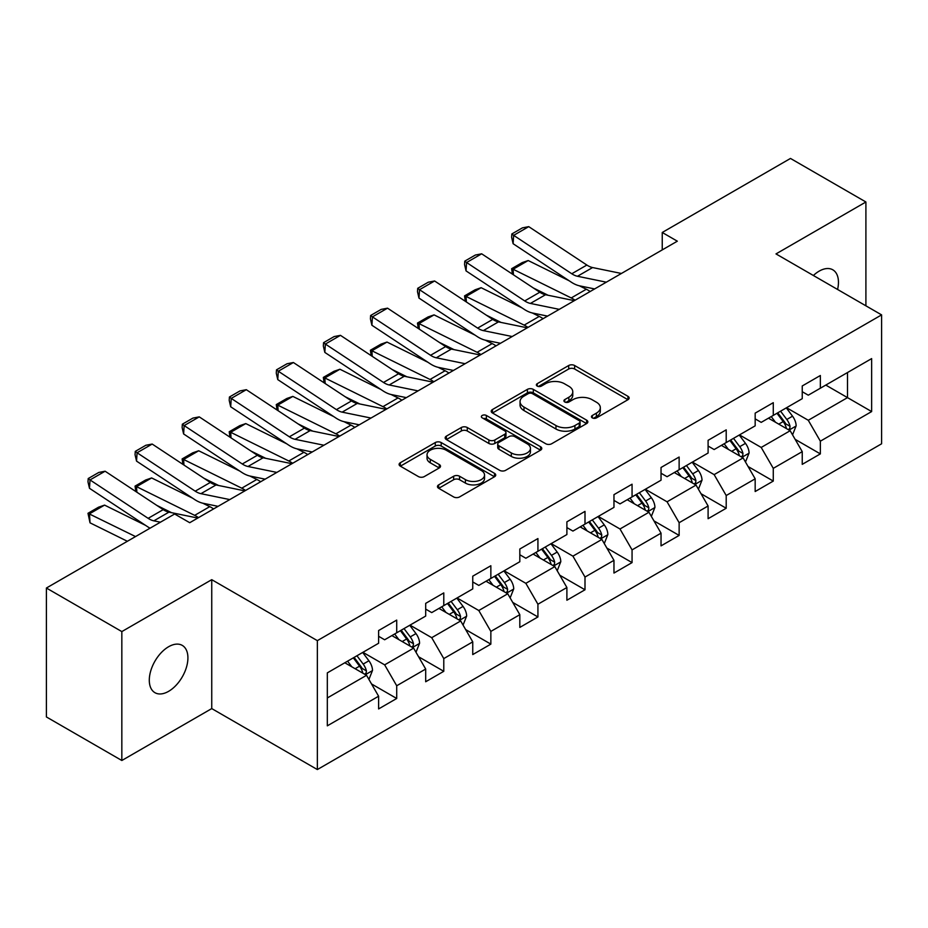 <?xml version="1.0" encoding="UTF-8"?>
<svg xmlns="http://www.w3.org/2000/svg" width="928" height="928" viewBox="0 0 928 928"><rect width="100%" height="100%" fill="white"/><g stroke="black" fill="none" stroke-linecap="round" stroke-linejoin="round"><path stroke-width="1.39" d="M592.319 417.89A2.935 1.694 0 0 0 596.472 417.89L627.931 399.713A4.188 2.413 0 0 0 629.161 398.008A4.188 2.413 0 0 0 627.931 396.302L574.629 365.516A4.188 2.413 0 0 0 568.702 365.516L537.231 383.682A2.935 1.694 0 0 0 536.372 384.888A2.935 1.694 0 0 0 537.231 386.083A2.935 1.694 0 0 0 541.384 386.083L545.455 383.728A13.398 7.737 0 0 1 564.41 383.728L568.852 386.292A13.398 7.737 0 0 1 572.773 391.767A13.398 7.737 0 0 1 568.852 397.242L564.781 399.585A2.935 1.694 0 0 0 563.922 400.792A2.935 1.694 0 0 0 564.781 401.986A2.935 1.694 0 0 0 568.922 401.986L572.994 399.632A13.398 7.737 0 0 1 591.948 399.632L596.391 402.195A13.398 7.737 0 0 1 600.323 407.67A13.398 7.737 0 0 1 596.391 413.146L592.319 415.489A2.935 1.694 0 0 0 591.461 416.684A2.935 1.694 0 0 0 592.319 417.89L592.319 415.489M168.606 691.337A27.306 15.764 120 0 0 186.447 667.267A27.306 15.764 120 0 0 182.259 645.389A27.306 15.764 120 0 0 168.606 646.735A27.306 15.764 120 0 0 150.765 670.805A27.306 15.764 120 0 0 154.953 692.694A27.306 15.764 120 0 0 168.606 691.337M837.578 289.466A27.306 15.764 120 0 0 832.799 269.804A27.306 15.764 120 0 0 819.146 271.15A27.306 15.764 120 0 0 813.38 275.5M438.677 484.868A4.188 2.413 0 0 0 437.459 486.585A4.188 2.413 0 0 0 438.677 488.29L453.641 496.932A4.188 2.413 0 0 0 459.557 496.932L494.508 476.748A4.188 2.413 0 0 0 495.738 475.043A4.188 2.413 0 0 0 494.508 473.326L441.194 442.552A4.188 2.413 0 0 0 435.278 442.552L400.328 462.724A4.188 2.413 0 0 0 399.098 464.441A4.188 2.413 0 0 0 400.328 466.146L418.4 476.574A4.188 2.413 0 0 0 424.316 476.574L439.28 467.944A4.188 2.413 0 0 0 440.498 466.239A4.188 2.413 0 0 0 439.28 464.522L430.314 459.348A11.206 6.473 0 0 1 427.031 454.778A11.206 6.473 0 0 1 433.956 448.804A11.206 6.473 0 0 1 446.159 450.208L481.261 470.461A11.206 6.473 0 0 1 484.544 475.043A11.206 6.473 0 0 1 477.618 481.017A11.206 6.473 0 0 1 465.415 479.614L459.557 476.238A4.188 2.413 0 0 0 453.641 476.238L438.677 484.868L438.677 488.29M211.746 579.675L121.835 631.585L46.4 588.027L46.4 716.95L121.835 760.496L211.746 708.586L317.353 769.556L317.353 640.645L211.746 579.675L211.746 708.586M865.905 305.822L865.905 201.991L775.994 253.912L881.6 314.882L317.353 640.645M865.905 201.991L790.482 158.444L662.244 232.476L662.244 249.899M46.4 588.027L174.638 513.996L189.718 522.708L677.324 241.187L662.244 232.476M545.745 443.746A4.188 2.413 0 0 0 551.673 443.746L586.624 423.574A4.188 2.413 0 0 0 587.842 421.857A4.188 2.413 0 0 0 586.624 420.152L533.31 389.377A4.188 2.413 0 0 0 527.382 389.377L492.443 409.55A4.188 2.413 0 0 0 491.214 411.255A4.188 2.413 0 0 0 492.443 412.972L545.745 443.746M483.395 418.516A2.935 1.694 0 0 1 486.365 418.934L486.365 415.454L540.56 446.739A4.188 2.413 0 0 1 541.79 448.456A4.188 2.413 0 0 1 540.56 450.161L505.621 470.334A4.188 2.413 0 0 1 499.693 470.334L446.38 439.559L446.38 436.137A4.188 2.413 0 0 0 445.162 437.854A4.188 2.413 0 0 0 446.38 439.559M446.38 436.137L461.344 427.506A4.188 2.413 0 0 1 467.26 427.506L488.882 439.988A4.188 2.413 0 0 0 494.81 439.988L504.728 434.258A4.188 2.413 0 0 0 505.957 432.552A4.188 2.413 0 0 0 504.728 430.836L482.224 417.844A2.935 1.694 0 0 1 481.365 416.649A2.935 1.694 0 0 1 483.175 415.083A2.935 1.694 0 0 1 486.365 415.454M317.353 769.556L881.6 443.793L881.6 314.882M371.513 683.936L396.708 698.482L396.708 685.757L425.685 669.042L425.685 681.755L443.781 671.304L443.781 658.59L472.746 641.863L472.746 654.576L490.854 644.125L490.854 631.411L519.819 614.684L519.819 627.409L537.927 616.958L537.927 604.232L566.892 587.517L566.892 600.23L585 589.779L585 577.054L613.965 560.338L613.965 573.052L632.061 562.6L632.061 549.886L661.038 533.159L661.038 545.873L679.134 535.421L679.134 522.708L708.099 505.98L708.099 518.706L726.206 508.254L726.206 495.529L755.172 478.813L755.172 491.527L773.279 481.075L773.279 468.35L802.244 451.634L802.244 464.348L820.352 453.896L820.352 441.183L871.647 411.568L871.647 358.602L847.508 372.546L847.508 397.625L871.647 411.568M396.708 698.482L378.612 708.934L378.612 696.22L327.317 725.835L327.317 672.87L378.612 643.255L378.612 630.541L396.708 620.09L396.708 632.803L425.685 616.076L425.685 603.362L443.781 592.911L443.781 605.624L472.746 588.909L472.746 576.184L490.854 565.732L490.854 578.457L519.819 561.73L519.819 549.016L537.927 538.553L537.927 551.278L566.892 534.551L566.892 521.838L585 511.386L585 524.1L613.965 507.372L613.965 494.659L632.061 484.207L632.061 496.921L661.038 480.205L661.038 467.48L679.134 457.028L679.134 469.754L708.099 453.026L708.099 440.313L726.206 429.85L726.206 442.575L755.172 425.848L755.172 413.134L773.279 402.682L773.279 415.396L802.244 398.669L802.244 385.955L820.352 375.504L820.352 388.217L871.647 358.602M391.883 635.587L413.61 648.138L384.644 664.854L362.918 652.314M378.612 636.283L384.644 639.775L396.708 632.803M384.644 664.854L396.708 685.757M413.61 648.138L425.685 669.042M438.956 608.42L460.682 620.96L431.717 637.687L409.99 625.136M425.685 609.116L431.717 612.596L443.781 605.624M431.717 637.687L443.781 658.59M460.682 620.96L472.746 641.863M486.028 581.241L507.755 593.781L478.79 610.508L457.063 597.968M472.746 581.937L478.79 585.417L490.854 578.457M478.79 610.508L490.854 631.411M507.755 593.781L519.819 614.684M533.101 554.062L554.816 566.602L525.851 583.329L504.124 570.79M519.819 554.758L525.851 558.25L537.927 551.278M525.851 583.329L537.927 604.232M554.816 566.602L566.892 587.517M580.162 526.884L601.889 539.435L572.924 556.15L551.197 543.611M566.892 527.58L572.924 531.071L585 524.1M572.924 556.15L585 577.054M601.889 539.435L613.965 560.338M627.235 499.716L648.962 512.256L619.997 528.983L598.27 516.432M613.965 500.412L619.997 503.892L632.061 496.921M619.997 528.983L632.061 549.886M648.962 512.256L661.038 533.159M674.308 472.538L696.035 485.077L667.07 501.804L645.343 489.265M661.038 473.234L667.07 476.714L679.134 469.754M667.07 501.804L679.134 522.708M696.035 485.077L708.099 505.98M721.381 445.359L743.108 457.898L714.142 474.626L692.416 462.086M708.099 446.055L714.142 449.546L726.206 442.575M714.142 474.626L726.206 495.529M743.108 457.898L755.172 478.813M768.454 418.18L790.169 430.731L761.204 447.447L739.488 434.907M755.172 418.876L761.204 422.368L773.279 415.396M761.204 447.447L773.279 468.35M790.169 430.731L802.244 451.634M825.781 385.085L847.508 397.625L808.276 420.28L786.55 407.728M802.244 391.709L808.276 395.189L820.352 388.217M808.276 420.28L820.352 441.183M121.835 631.585L121.835 760.496M327.317 697.96L366.537 675.306L344.81 662.766M366.537 675.306L378.612 696.22M795.157 439.35L820.352 453.896M748.084 466.529L773.279 481.075M701.011 493.708L726.206 508.254M653.938 520.875L679.134 535.421M606.866 548.054L632.061 562.6M559.804 575.232L585 589.779M512.732 602.411L537.927 616.958M465.659 629.578L490.854 644.125M418.586 656.757L443.781 671.304M593.491 418.296L596.391 416.626A13.398 7.737 0 0 0 600.323 411.15L600.323 407.67M572.773 391.767L572.773 395.247A13.398 7.737 0 0 1 568.852 400.722L565.952 402.392M627.931 396.302L627.931 399.713L574.629 369.008A4.188 2.413 0 0 0 568.702 369.008L538.402 386.489M586.566 423.609L533.31 392.857A4.188 2.413 0 0 0 527.382 392.857L492.49 413.006M579.211 423.064A2.935 1.694 0 0 0 580.07 421.857A2.935 1.694 0 0 0 579.211 420.662L532.417 393.646A2.935 1.694 0 0 0 528.276 393.646L523.984 396.128A13.398 7.737 0 0 0 520.051 401.604A13.398 7.737 0 0 0 523.984 407.067L555.965 425.534A13.398 7.737 0 0 0 574.919 425.534L579.211 423.064L579.211 426.544A2.935 1.694 0 0 0 580.07 425.349L580.07 421.857M520.051 401.604L520.051 405.084A13.398 7.737 0 0 0 523.984 410.559L523.984 407.067M579.211 426.544L574.919 429.026A13.398 7.737 0 0 1 555.965 429.026L523.984 410.559M446.438 439.594L461.344 430.986L461.344 427.506M505.957 432.552L505.957 436.032A4.188 2.413 0 0 1 504.728 437.738L494.81 443.468A4.188 2.413 0 0 1 488.882 443.468L467.26 430.986A4.188 2.413 0 0 0 461.344 430.986M486.365 418.934L540.514 450.196M511.316 452.934A11.206 6.473 0 0 0 523.531 454.337A11.206 6.473 0 0 0 530.445 448.363A11.206 6.473 0 0 0 527.162 443.793L514.796 436.647A4.188 2.413 0 0 0 508.88 436.647L498.951 442.378A4.188 2.413 0 0 0 497.721 444.094A4.188 2.413 0 0 0 498.951 445.8L511.316 452.934L511.316 456.425A11.206 6.473 0 0 0 523.531 457.829A11.206 6.473 0 0 0 530.445 451.855L530.445 448.363M497.721 444.094L497.721 447.574A4.188 2.413 0 0 0 498.951 449.28L498.951 445.8M511.316 456.425L498.951 449.28M484.544 475.043L484.544 478.523A11.206 6.473 0 0 1 477.618 484.497A11.206 6.473 0 0 1 465.415 483.094L459.557 479.718A4.188 2.413 0 0 0 453.641 479.718L438.735 488.325M427.031 454.778L427.031 458.258A11.206 6.473 0 0 0 430.314 462.84L430.314 459.348M439.222 467.979L430.314 462.84M494.45 476.783L441.194 446.032A4.188 2.413 0 0 0 435.278 446.032L400.386 466.181M792.558 434.861L796.143 425.813A11.31 6.531 -120 0 0 792.535 416.185L786.306 407.868M512.395 274.12L511.63 268.702L522.186 262.612L528.194 260.536L569.166 280.766M579.339 285.789L586.322 289.234A32.004 18.479 60 0 1 590.162 291.508M775.46 422.228L771.226 416.579M528.194 260.536L513.114 269.248L571.23 297.946A32.004 18.479 60 0 1 575.082 300.22M511.63 268.702L513.114 269.248L513.451 274.816M548.123 295.266L533.391 287.993M788.429 429.722L789.798 428.272L790.041 426.3A11.31 6.531 -120 0 0 786.805 419.491L780.576 411.185M777.745 412.821L784.659 422.043A5.765 3.329 60 0 1 785.703 423.794L790.041 426.3M776.956 413.273L783.186 421.59A11.31 6.531 60 0 1 786.422 428.388M606.332 282.182L577.494 276.266A21.332 12.319 60 0 1 571.776 273.76L513.66 235.352L513.114 243.716L571.23 282.135A32.004 18.479 -120 0 0 579.814 285.894L594.639 288.933M621.424 273.47L592.586 267.554A21.332 12.319 60 0 1 586.867 265.048L528.74 226.641L513.66 235.352L511.838 233.972L522.406 227.87L528.74 226.641M513.114 243.716L511.63 237.313L511.838 233.972M745.486 462.028L749.082 452.992A11.31 6.531 -120 0 0 745.474 443.364L739.245 435.046M465.322 301.287L464.557 295.881L475.113 289.78L481.133 287.703L522.093 307.934M532.266 312.956L539.249 316.413A32.004 18.479 60 0 1 543.1 318.687M728.387 449.407L724.153 443.758M481.133 287.703L466.042 296.415L524.158 325.125A32.004 18.479 60 0 1 528.009 327.398M464.557 295.881L466.042 296.415L466.378 301.983M501.05 322.434L486.318 315.16M741.356 456.889L742.725 455.439L742.968 453.467A11.31 6.531 -120 0 0 739.732 446.67L733.503 438.352M730.672 439.988L737.586 449.21A5.765 3.329 60 0 1 738.63 450.962L742.968 453.467M729.884 440.452L736.113 448.758A11.31 6.531 60 0 1 739.349 455.567M698.413 489.207L702.009 480.17A11.31 6.531 -120 0 0 698.401 470.542L692.172 462.225M418.25 328.466L417.484 323.06L428.04 316.958L434.06 314.882L475.02 335.112M485.193 340.135L492.176 343.592A32.004 18.479 60 0 1 496.028 345.866M681.314 476.586L677.08 470.937M434.06 314.882L418.969 323.594L477.096 352.292A32.004 18.479 60 0 1 480.936 354.577M417.484 323.06L418.969 323.594L419.305 329.162M453.978 349.612L439.246 342.339M694.283 484.068L695.652 482.618L695.907 480.646A11.31 6.531 -120 0 0 692.671 473.848L686.442 465.531M683.6 467.167L690.513 476.389A5.765 3.329 60 0 1 691.557 478.14L695.907 480.646M682.811 467.619L689.04 475.936A11.31 6.531 60 0 1 692.276 482.734M559.259 309.349L530.422 303.433A21.332 12.319 60 0 1 524.703 300.927L466.587 262.52L466.042 270.895L524.158 309.302A32.004 18.479 -120 0 0 532.742 313.061L547.566 316.112M574.351 300.649L545.513 294.733A21.332 12.319 60 0 1 539.794 292.227L481.667 253.808L466.587 262.52L464.777 261.139L475.333 255.049L481.667 253.808M466.042 270.895L464.557 264.492L464.777 261.139M512.198 336.528L483.349 330.612A21.332 12.319 60 0 1 477.642 328.106L419.514 289.698L418.969 298.074L477.096 336.481A32.004 18.479 -120 0 0 485.669 340.24L500.494 343.279M527.278 327.816L498.44 321.9A21.332 12.319 60 0 1 492.722 319.394L434.606 280.987L419.514 289.698L417.704 288.318L428.26 282.216L434.606 280.987M418.969 298.074L417.484 291.67L417.704 288.318M651.352 516.386L654.936 507.338A11.31 6.531 -120 0 0 651.328 497.71L645.099 489.404M371.188 355.644L370.411 350.227L380.979 344.137L386.988 342.061L427.947 362.291M438.12 367.314L445.104 370.759A32.004 18.479 60 0 1 448.955 373.044M634.242 503.753L630.008 498.104M386.988 342.061L371.896 350.772L430.024 379.471A32.004 18.479 60 0 1 433.863 381.756M370.411 350.227L371.896 350.772L372.232 356.34M406.905 376.791L392.173 369.518M647.21 511.247L648.579 509.797L648.834 507.825A11.31 6.531 -120 0 0 645.598 501.027L639.369 492.71M636.538 494.346L643.44 503.568A5.765 3.329 60 0 1 644.484 505.319L648.834 507.825M635.75 494.798L641.979 503.115A11.31 6.531 60 0 1 645.215 509.913M604.279 543.564L607.863 534.516A11.31 6.531 -120 0 0 604.256 524.888L598.026 516.571M324.116 382.823L323.338 377.406L333.906 371.316L339.915 369.24L380.886 389.47M391.048 394.493L398.042 397.938A32.004 18.479 60 0 1 401.882 400.212M587.169 530.932L582.946 525.283M339.915 369.24L324.835 377.951L382.951 406.65A32.004 18.479 60 0 1 386.802 408.923M323.338 377.406L324.835 377.951L325.171 383.519M359.832 403.97L345.1 396.697M600.138 538.426L601.518 536.976L601.762 535.004A11.31 6.531 -120 0 0 598.525 528.194L592.296 519.889M589.466 521.524L596.368 530.746A5.765 3.329 60 0 1 597.423 532.498L601.762 535.004M588.677 521.977L594.906 530.294A11.31 6.531 60 0 1 598.142 537.092M557.206 570.732L560.79 561.695A11.31 6.531 -120 0 0 557.183 552.067L550.954 543.75M277.043 409.99L276.277 404.585L286.833 398.483L292.842 396.407L333.813 416.637M343.986 421.66L350.97 425.117A32.004 18.479 60 0 1 354.809 427.39M540.108 558.111L535.874 552.462M292.842 396.407L277.762 405.118L335.878 433.828A32.004 18.479 60 0 1 339.729 436.102M276.277 404.585L277.762 405.118L278.098 410.686M312.771 431.137L298.039 423.864M553.076 565.593L554.445 564.143L554.689 562.171A11.31 6.531 -120 0 0 551.452 555.373L545.223 547.056M542.393 548.692L549.306 557.914A5.765 3.329 60 0 1 550.35 559.665L554.689 562.171M541.604 549.156L547.833 557.461A11.31 6.531 60 0 1 551.07 564.27M465.125 363.706L436.288 357.79A21.332 12.319 60 0 1 430.569 355.285L372.441 316.877L371.896 325.252L430.024 363.66A32.004 18.479 -120 0 0 438.596 367.418L453.432 370.458M480.205 354.995L451.368 349.079A21.332 12.319 60 0 1 445.649 346.573L387.533 308.166L372.441 316.877L370.632 315.497L381.188 309.395L387.533 308.166M371.896 325.252L370.411 318.849L370.632 315.497M418.052 390.885L389.215 384.969A21.332 12.319 60 0 1 383.496 382.464L325.368 344.056L324.835 352.42L382.951 390.839A32.004 18.479 -120 0 0 391.523 394.597L406.36 397.636M433.144 382.174L404.295 376.258A21.332 12.319 60 0 1 398.588 373.752L340.46 335.344L325.368 344.056L323.559 342.676L334.126 336.574L340.46 335.344M324.835 352.42L323.338 346.016L323.559 342.676M370.98 418.052L342.142 412.136A21.332 12.319 60 0 1 336.423 409.631L278.307 371.223L277.762 379.598L335.878 418.006A32.004 18.479 -120 0 0 344.462 421.764L359.287 424.815M386.071 409.352L357.234 403.436A21.332 12.319 60 0 1 351.515 400.931L293.387 362.512L278.307 371.223L276.486 369.843L287.054 363.753L293.387 362.512M277.762 379.598L276.277 373.195L276.486 369.843M510.133 597.91L513.729 588.874A11.31 6.531 -120 0 0 510.122 579.246L503.892 570.929M229.97 437.169L229.204 431.764L239.76 425.662L245.781 423.586L286.74 443.816M296.914 448.839L303.897 452.296A32.004 18.479 60 0 1 307.748 454.569M493.035 585.29L488.801 579.64M245.781 423.586L230.689 432.297L288.805 460.996A32.004 18.479 60 0 1 292.656 463.281M229.204 431.764L230.689 432.297L231.026 437.865M265.698 458.316L250.966 451.043M506.004 592.772L507.372 591.322L507.616 589.35A11.31 6.531 -120 0 0 504.38 582.552L498.15 574.235M495.32 575.87L502.234 585.092A5.765 3.329 60 0 1 503.278 586.844L507.616 589.35M494.531 576.323L500.76 584.64A11.31 6.531 60 0 1 503.997 591.438M323.907 445.231L295.069 439.315A21.332 12.319 60 0 1 289.35 436.81L231.234 398.402L230.689 406.777L288.805 445.185A32.004 18.479 -120 0 0 297.389 448.943L312.214 451.982M338.998 436.52L310.161 430.604A21.332 12.319 60 0 1 304.442 428.098L246.314 389.69L231.234 398.402L229.425 397.022L239.981 390.92L246.314 389.69M230.689 406.777L229.204 400.374L229.425 397.022M463.06 625.089L466.656 616.041A11.31 6.531 -120 0 0 463.049 606.413L456.82 598.108M182.897 464.348L182.132 458.931L192.688 452.841L198.708 450.764L239.668 470.995M249.841 476.018L256.824 479.463A32.004 18.479 60 0 1 260.675 481.748M445.962 612.457L441.728 606.808M198.708 450.764L183.616 459.476L241.744 488.174A32.004 18.479 60 0 1 245.584 490.46M182.132 458.931L183.616 459.476L183.953 465.044M218.625 485.495L203.893 478.222M458.931 619.95L460.3 618.5L460.555 616.528A11.31 6.531 -120 0 0 457.307 609.731L451.089 601.414M448.247 603.049L455.161 612.271A5.765 3.329 60 0 1 456.205 614.023L460.555 616.528M447.458 603.502L453.688 611.819A11.31 6.531 60 0 1 456.924 618.616M276.846 472.41L247.996 466.494A21.332 12.319 60 0 1 242.289 463.988L184.162 425.581L183.616 433.956L241.744 472.364A32.004 18.479 -120 0 0 250.316 476.122L265.141 479.161M291.926 463.698L263.088 457.782A21.332 12.319 60 0 1 257.369 455.277L199.253 416.869L184.162 425.581L182.352 424.2L192.908 418.099L199.253 416.869M183.616 433.956L182.132 427.553L182.352 424.2M415.999 652.268L419.584 643.22A11.31 6.531 -120 0 0 415.976 633.592L409.747 625.275M135.836 491.527L135.059 486.11L145.626 480.02L151.635 477.943L192.595 498.174M202.768 503.196L209.751 506.642A32.004 18.479 60 0 1 213.602 508.915M398.889 639.636L394.655 633.986M151.635 477.943L136.544 486.655L194.671 515.353A32.004 18.479 60 0 1 198.511 517.627M135.059 486.11L136.544 486.655L136.88 492.223M171.552 512.674L156.82 505.4M411.858 647.129L413.227 645.679L413.482 643.707A11.31 6.531 -120 0 0 410.246 636.898L404.016 628.592M401.186 630.228L408.088 639.45A5.765 3.329 60 0 1 409.132 641.202L413.482 643.707M400.397 630.68L406.626 638.998A11.31 6.531 60 0 1 409.863 645.795M229.773 499.589L200.935 493.673A21.332 12.319 60 0 1 195.216 491.167L137.089 452.76L136.544 461.123L194.671 499.542A32.004 18.479 -120 0 0 203.244 503.301L218.068 506.34M244.853 490.877L216.015 484.961A21.332 12.319 60 0 1 210.296 482.456L152.18 444.048L137.089 452.76L135.279 451.379L145.835 445.278L152.18 444.048M136.544 461.123L135.059 454.72L135.279 451.379M368.926 679.435L372.511 670.399A11.31 6.531 -120 0 0 368.903 660.771L362.674 652.454M104.562 505.11L89.482 513.822L90.016 522.824L87.986 513.288L98.554 507.187L104.562 505.11L145.534 525.341M351.816 666.814L347.594 661.165M87.986 513.288L135.534 536.57M127.38 541.279L90.016 522.824M364.785 674.296L366.166 672.858L366.409 670.874A11.31 6.531 -120 0 0 363.173 664.077L356.944 655.76M354.113 657.395L361.015 666.617A5.765 3.329 60 0 1 362.071 668.369L366.409 670.874M353.324 657.859L359.554 666.165A11.31 6.531 60 0 1 362.79 672.974M160.44 522.197L153.862 520.84A21.332 12.319 60 0 1 148.144 518.334L90.016 479.927L89.482 488.302L147.598 526.71A32.004 18.479 -120 0 0 150.058 528.183M197.792 518.056L168.942 512.14A21.332 12.319 60 0 1 163.224 509.634L105.108 471.215L90.016 479.927L88.206 478.546L98.774 472.456L105.108 471.215M89.482 488.302L87.986 481.899L88.206 478.546M596.391 416.626L596.391 413.146M564.781 401.986L564.781 399.585M568.852 400.722L568.852 397.242M537.231 386.083L537.231 383.682M568.702 369.008L568.702 365.516M574.629 369.008L574.629 365.516M492.443 412.972L492.443 409.55M527.382 392.857L527.382 389.377M533.31 392.857L533.31 389.377M586.624 423.574L586.624 420.152M555.965 429.026L555.965 425.534M574.919 429.026L574.919 425.534M467.26 430.986L467.26 427.506M488.882 443.468L488.882 439.988M494.81 443.468L494.81 439.988M504.728 437.738L504.728 434.258M540.56 450.161L540.56 446.739M453.641 479.718L453.641 476.238M459.557 479.718L459.557 476.238M465.415 483.094L465.415 479.614M439.28 467.944L439.28 464.522M400.328 466.146L400.328 462.724M435.278 446.032L435.278 442.552M441.194 446.032L441.194 442.552M494.508 476.748L494.508 473.326M789.055 430.082L796.073 426.033M786.805 419.491L792.535 416.185M778.766 424.142L783.186 421.59M586.322 289.234L571.23 297.946M577.494 276.266L592.586 267.554M571.776 273.76L586.867 265.048M741.982 457.26L749 453.212M739.732 446.67L745.474 443.364M731.693 451.31L736.113 448.758M539.249 316.413L524.158 325.125M694.921 484.439L701.928 480.379M692.671 473.848L698.401 470.542M684.62 478.488L689.04 475.936M492.176 343.592L477.096 352.292M530.422 303.433L545.513 294.733M524.703 300.927L539.794 292.227M483.349 330.612L498.44 321.9M477.642 328.106L492.722 319.394M647.848 511.606L654.866 507.558M645.598 501.027L651.328 497.71M637.548 505.667L641.979 503.115M445.104 370.759L430.024 379.471M600.776 538.785L607.794 534.737M598.525 528.194L604.256 524.888M590.486 532.846L594.906 530.294M398.042 397.938L382.951 406.65M553.703 565.964L560.721 561.916M551.452 555.373L557.183 552.067M543.414 560.013L547.833 557.461M350.97 425.117L335.878 433.828M436.288 357.79L451.368 349.079M430.569 355.285L445.649 346.573M389.215 384.969L404.295 376.258M383.496 382.464L398.588 373.752M342.142 412.136L357.234 403.436M336.423 409.631L351.515 400.931M506.63 593.143L513.648 589.083M504.38 582.552L510.122 579.246M496.341 587.192L500.76 584.64M303.897 452.296L288.805 460.996M295.069 439.315L310.161 430.604M289.35 436.81L304.442 428.098M459.569 620.31L466.575 616.262M457.307 609.731L463.049 606.413M449.268 614.371L453.688 611.819M256.824 479.463L241.744 488.174M247.996 466.494L263.088 457.782M242.289 463.988L257.369 455.277M412.496 647.489L419.514 643.44M410.246 636.898L415.976 633.592M402.195 641.55L406.626 638.998M209.751 506.642L194.671 515.353M200.935 493.673L216.015 484.961M195.216 491.167L210.296 482.456M365.423 674.668L372.441 670.619M363.173 664.077L368.903 660.771M355.122 668.717L359.554 666.165M153.862 520.84L168.942 512.14M148.144 518.334L163.224 509.634"/></g></svg>
